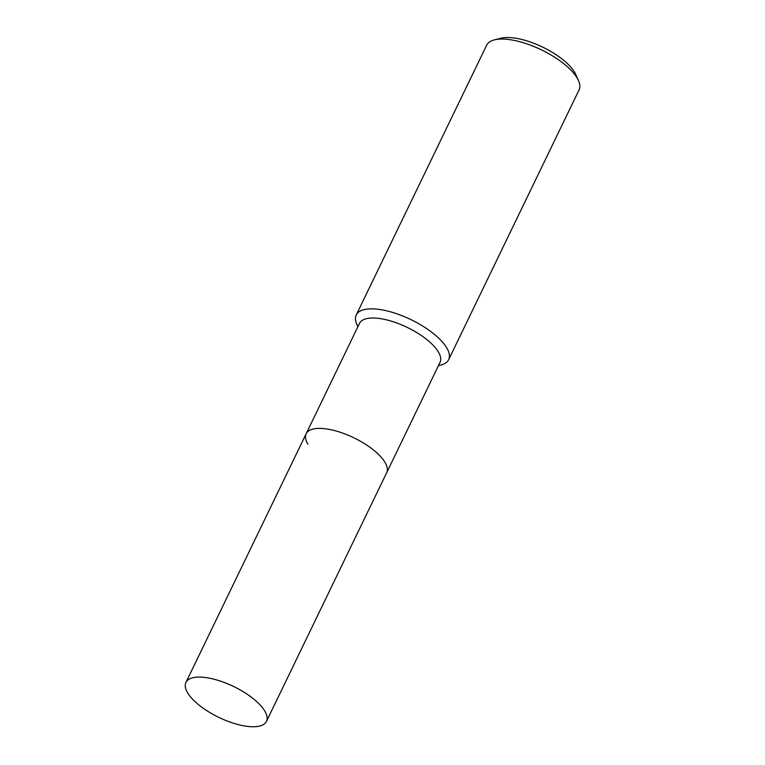 <?xml version="1.0" encoding="UTF-8"?>
<svg xmlns="http://www.w3.org/2000/svg" width="765" height="765" viewBox="0 0 765 765"><rect width="100%" height="100%" fill="white"/><g stroke="black" fill="none" stroke-linecap="round" stroke-linejoin="round"><path stroke-width="1.15" d="M266.469 721.385A44.724 17.126 -154.2 0 0 264.757 711.001A44.724 17.126 -154.2 0 0 222.911 681.969A44.724 17.126 -154.2 0 0 185.924 682.457A44.724 17.126 -154.2 0 0 187.635 692.841A44.724 17.126 -154.2 0 0 229.481 721.873A44.724 17.126 -154.2 0 0 266.469 721.385L386.688 472.684A44.724 17.126 -154.2 0 0 384.977 462.299A44.724 17.126 -154.2 0 1 386.688 472.684L440.057 362.294A44.724 17.126 -154.2 0 0 438.345 351.91A44.724 17.126 -154.2 0 0 396.5 322.878A44.724 17.126 -154.2 0 0 359.521 323.366L306.153 433.755A44.724 17.126 -154.2 0 0 307.865 444.14M438.441 365.641L440.956 365.001A51.332 19.651 -154.2 0 0 448.653 359.684A51.332 19.651 -154.2 0 0 446.684 347.759A51.332 19.651 -154.2 0 0 398.67 314.444A51.332 19.651 -154.2 0 0 356.232 314.998A51.332 19.651 -154.2 0 0 356.844 324.341L357.896 326.712M448.653 359.684L579.076 89.888A51.332 19.651 -154.2 0 0 578.464 80.545A51.332 19.651 -154.2 0 0 577.106 77.963A51.332 19.651 -154.2 0 0 539.105 48.769A51.332 19.651 -154.2 0 0 494.353 39.885A51.332 19.651 -154.2 0 0 486.655 45.212L356.232 314.998M578.464 80.545L575.749 74.482A45.737 17.509 -154.2 0 0 574.544 72.187A45.737 17.509 -154.2 0 0 540.673 46.168A45.737 17.509 -154.2 0 0 500.788 38.25L494.353 39.885M306.153 433.755A44.724 17.126 -154.2 0 1 343.141 433.267A44.724 17.126 -154.2 0 1 384.977 462.299A44.724 17.126 -154.2 0 0 343.141 433.267A44.724 17.126 -154.2 0 0 306.153 433.755L185.924 682.457"/></g></svg>
